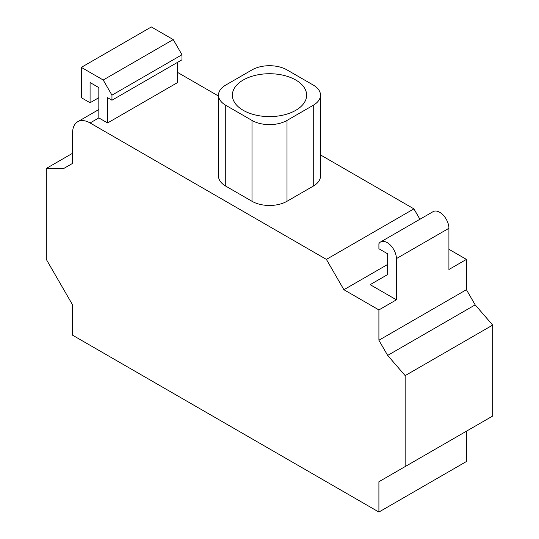 <?xml version="1.0" encoding="UTF-8"?>
<svg xmlns="http://www.w3.org/2000/svg" width="539" height="539" viewBox="0 0 539 539"><rect width="100%" height="100%" fill="white"/><g stroke="black" fill="none" stroke-linecap="round" stroke-linejoin="round"><path stroke-width="0.81" d="M295.756 110.327A37.13 21.439 180 0 1 255.291 114.975A37.13 21.439 180 0 1 232.37 95.167A37.13 21.439 180 0 1 243.244 80.008A37.13 21.439 180 0 1 283.709 75.359A37.13 21.439 180 0 1 306.63 95.167A37.13 21.439 180 0 1 295.756 110.327M320.51 95.167L320.51 176.017A24.754 14.29 180 0 1 313.26 186.123L287.004 201.283A24.754 14.29 180 0 1 251.996 201.283L225.74 186.123A24.754 14.29 180 0 1 218.49 176.017L218.49 95.167A24.754 14.29 0 0 0 225.74 105.273L251.996 120.433A24.754 14.29 0 0 0 287.004 120.433L313.26 105.273A24.754 14.29 0 0 0 320.51 95.167A24.754 14.29 0 0 0 313.26 85.061L287.004 69.902A24.754 14.29 0 0 0 251.996 69.902L225.74 85.061A24.754 14.29 0 0 0 218.49 95.167M177.601 62.322L177.601 82.534L107.584 122.959L98.832 117.906L98.832 87.587L90.08 82.534L90.08 102.747L98.832 97.694M326.391 259.394L90.08 122.959A24.754 14.29 -120 0 0 77.704 121.733A24.754 14.29 -120 0 0 72.576 133.066L72.576 163.384L63.824 168.438L46.314 168.438L46.314 259.394L72.576 304.872L72.576 335.191L378.904 512.05L378.904 481.731L405.16 466.572L405.16 375.616L387.656 355.403L378.904 340.244L378.904 309.925L343.895 289.712L326.391 259.394L413.912 208.862L419.915 219.258M177.601 72.428L218.49 96.036M320.51 154.936L413.912 208.862M107.584 122.959L107.584 97.694L111.957 100.22L111.957 95.167L103.205 80.008L81.328 67.375L81.328 97.694L90.08 102.747M111.957 100.22L181.98 59.795L181.98 54.742L111.957 95.167M103.205 80.008L173.228 39.583L181.98 54.742M81.328 67.375L151.344 26.95L173.228 39.583M378.904 309.925L396.408 299.819L370.152 284.659L387.656 274.553L387.656 253.808L378.904 248.755L378.904 243.702A13.077 7.553 -120 0 1 380.622 241.944L433.14 211.625A13.077 7.553 60 0 1 443.213 215.128A13.077 7.553 60 0 1 448.92 228.287L448.92 269.5L466.424 259.394L466.424 289.712L475.176 304.872L492.686 325.084L492.686 416.041L405.16 466.572M396.408 299.819L396.408 258.605A13.077 7.553 -120 0 0 390.701 245.447A13.077 7.553 -120 0 0 380.622 241.944M378.904 481.731L466.424 431.2L466.424 461.519L378.904 512.05M405.16 375.616L492.686 325.084M387.656 355.403L475.176 304.872M378.904 340.244L466.424 289.712M448.92 249.287L466.424 259.394M343.895 289.712L387.656 264.447M46.314 168.438L72.576 153.278M287.004 201.283L287.004 120.433M251.996 201.283L251.996 120.433M225.74 186.123L225.74 105.273M313.26 186.123L313.26 105.273M90.08 122.959L98.832 117.906M396.408 258.605L448.92 228.287M77.704 121.733L98.832 109.532"/></g></svg>

